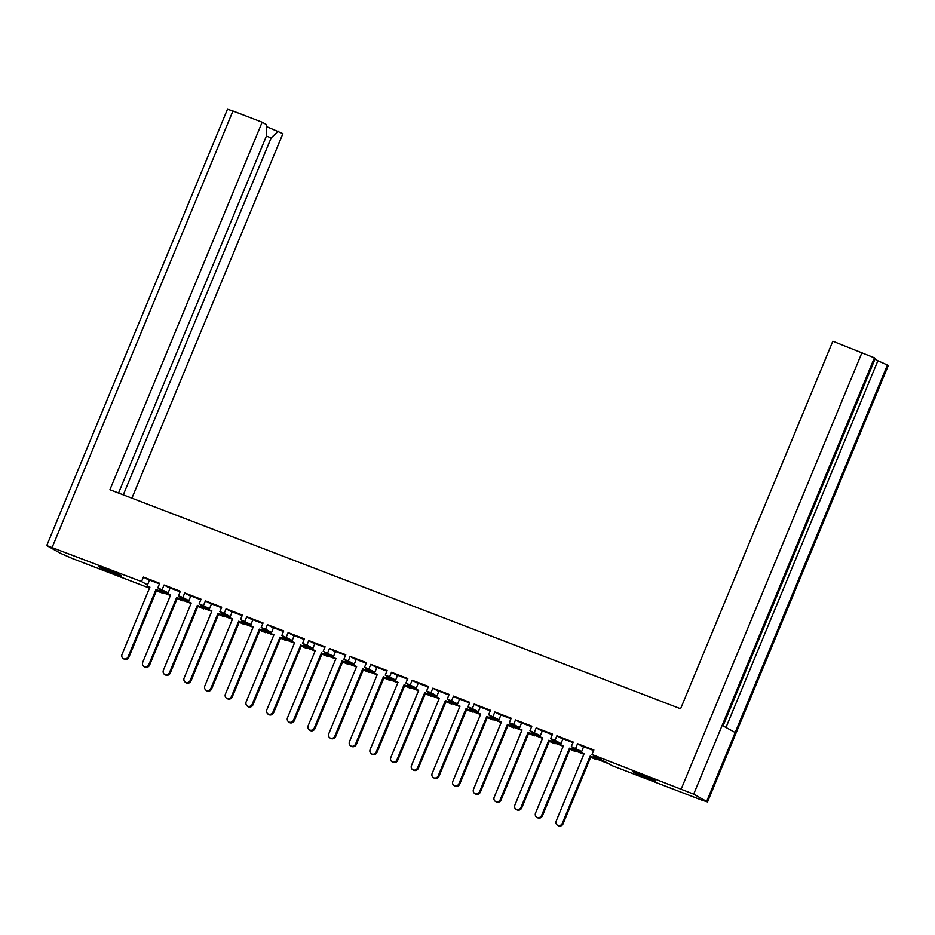 <?xml version="1.0" encoding="UTF-8"?>
<svg xmlns="http://www.w3.org/2000/svg" width="935" height="935" viewBox="0 0 935 935"><rect width="100%" height="100%" fill="white"/><g stroke="black" fill="none" stroke-linecap="round" stroke-linejoin="round"><path stroke-width="1.4" d="M114.806 573.868A12.295 0.666 -157.5 0 0 121.445 575.96A12.295 0.666 -157.5 0 0 105.374 568.655A12.295 0.666 -157.5 0 0 98.724 566.552A12.295 0.666 -157.5 0 0 114.806 573.868M648.902 778.855A12.295 0.666 -157.5 0 0 655.54 780.959A12.295 0.666 -157.5 0 0 639.458 773.654A12.295 0.666 -157.5 0 0 632.82 771.55A12.295 0.666 -157.5 0 0 648.902 778.855M156.753 589.985L162.281 593.035L156.414 590.78M149.483 588.127L72.953 558.744L60.6 553.356L46.75 545.572L227.474 109.255L232.932 110.984L262.151 122.193L109.921 489.718L680.587 708.753L832.828 341.228L874.4 357.836L693.676 794.154L591.995 754.487L601.158 759.536L594.122 756.836M266.662 126.657L282.908 133.647L131.917 498.168M693.676 794.154L707.526 801.938L702.068 800.22L612.752 765.929L603.578 760.88L593.982 757.186M590.92 756.625L596.448 759.676L596.682 759.115M596.448 759.676L590.663 757.221M570.245 748.69L575.773 751.74L576.007 751.179M575.773 751.74L569.988 749.286M549.57 740.754L555.098 743.804L555.332 743.243M555.098 743.804L549.312 741.35M528.894 732.818L534.423 735.868L534.656 735.307M534.423 735.868L528.637 733.414M508.219 724.882L513.747 727.933L513.981 727.372M513.747 727.933L507.974 725.478M487.544 716.946L493.072 719.997L493.306 719.436M493.072 719.997L487.299 717.542M466.869 709.01L472.397 712.061L472.631 711.5M472.397 712.061L466.623 709.607M446.194 701.075L451.722 704.125L451.956 703.564M451.722 704.125L445.948 701.671M425.518 693.139L431.047 696.189L431.28 695.628M431.047 696.189L425.273 693.735M404.843 685.203L410.371 688.253L410.605 687.692M410.371 688.253L404.598 685.799M384.168 677.267L389.696 680.318L389.93 679.757M389.696 680.318L383.923 677.863M363.493 669.331L369.021 672.382L369.255 671.821M369.021 672.382L363.248 669.939M342.818 661.396L348.346 664.458L348.58 663.897M348.346 664.458L342.572 662.003M322.143 653.46L327.671 656.522L327.904 655.961M327.671 656.522L321.897 654.068M301.467 645.524L307.007 648.586L307.229 648.025M307.007 648.586L301.222 646.132M280.792 637.6L286.332 640.65L286.554 640.089M286.332 640.65L280.547 638.196M260.117 629.664L265.657 632.715L265.879 632.154M265.657 632.715L259.872 630.26M239.442 621.728L244.982 624.779L245.215 624.218M244.982 624.779L239.196 622.324M218.767 613.792L224.306 616.843L224.54 616.282M224.306 616.843L218.521 614.388M198.091 605.857L203.631 608.907L203.865 608.346M203.631 608.907L197.846 606.453M177.428 597.921L182.956 600.971L183.19 600.41M182.956 600.971L177.171 598.517M118.546 493.037L266.674 135.411L266.662 124.682L262.151 122.193M278.396 131.157L271.15 137.877L123.291 494.849M725.981 727.477L877.883 360.746L887.397 365.012L735.167 732.537L722.182 725.373L874.4 357.836M874.412 357.848L875.253 358.456L723.071 725.864M877.883 360.746L874.973 359.133M706.685 801.342L887.397 365.012M887.408 365.012L888.25 365.62L707.526 801.938M147.52 584.889L141.524 581.582L46.75 545.572M159.815 590.546L167.856 593.631M180.49 598.482L188.531 601.567M201.165 606.418L209.206 609.503M221.84 614.353L229.881 617.439M242.516 622.289L250.557 625.375M263.191 630.225L271.232 633.311M283.866 638.161L291.907 641.246M304.541 646.097L312.582 649.182M325.216 654.033L333.257 657.118M345.892 661.968L353.933 665.054M366.567 669.904L374.608 672.99M387.23 677.84L395.283 680.925M407.905 685.776L415.958 688.861M428.581 693.712L436.633 696.797M449.256 701.647L457.308 704.733M469.931 709.583L477.984 712.669M490.606 717.519L498.659 720.604M511.281 725.455L519.334 728.54M531.957 733.391L540.009 736.476M552.632 741.315L560.673 744.412M573.307 749.251L581.348 752.348M561.012 743.594L555.016 740.286L556.886 735.775L573.19 742.039L571.32 746.551L581.687 751.53M571.32 746.551L580.483 751.6L573.447 748.9M555.016 740.286L550.645 738.615L559.808 743.664L552.784 740.964M519.661 727.722L513.666 724.415L515.536 719.915L531.84 726.168L529.97 730.679L540.337 735.658M529.97 730.679L539.133 735.728L532.108 733.04M513.666 724.415L509.294 722.743L518.457 727.792L511.433 725.104M478.311 711.862L472.315 708.543L474.185 704.043L490.489 710.296L488.619 714.808L498.986 719.798M488.619 714.808L497.782 719.868L490.758 717.168M472.315 708.543L467.944 706.872L477.107 711.932L470.083 709.233M436.961 695.991L430.965 692.671L432.835 688.172L449.139 694.424L447.269 698.936L457.636 703.926M447.269 698.936L456.432 703.997L449.408 701.297M430.965 692.671L426.594 691L435.757 696.061L428.733 693.361M395.622 680.119L389.615 676.811L391.484 672.3L407.789 678.553L405.919 683.064L416.297 688.055M405.919 683.064L415.093 688.125L408.057 685.425M389.615 676.811L385.243 675.128L394.418 680.189L387.382 677.489M354.272 664.247L348.264 660.94L350.134 656.428L366.438 662.681L364.568 667.193L374.947 672.183M364.568 667.193L373.743 672.253L366.707 669.553M348.264 660.94L343.893 659.257L353.068 664.317L346.032 661.618M312.921 648.376L306.925 645.068L308.784 640.557L325.088 646.81L323.218 651.321L333.596 656.312M323.218 651.321L332.392 656.382L325.357 653.682M306.925 645.068L302.543 643.385L311.717 648.446L304.681 645.746M271.571 632.504L265.575 629.197L267.433 624.685L283.737 630.938L281.867 635.449L292.246 640.44M281.867 635.449L291.042 640.51L284.006 637.81M265.575 629.197L261.192 627.514L270.367 632.574L263.331 629.874M230.22 616.633L224.225 613.325L226.095 608.814L242.387 615.066L240.529 619.578L250.896 624.568M240.529 619.578L249.692 624.638L242.656 621.939M224.225 613.325L219.854 611.642L229.017 616.703L221.981 614.003M188.87 600.761L182.874 597.453L184.744 592.942L201.037 599.206L199.178 603.706L209.545 608.697M199.178 603.706L208.341 608.767L201.305 606.067M182.874 597.453L178.503 595.77L187.666 600.831L180.63 598.131M141.524 581.582L143.394 577.07L159.698 583.335L157.828 587.834L168.195 592.825M157.828 587.834L166.991 592.895L159.955 590.195M162.199 589.517L164.069 585.006L180.361 591.271L178.503 595.77M203.549 605.389L205.419 600.878L221.712 607.142L219.854 611.642M244.9 621.261L246.77 616.749L263.062 623.002L261.192 627.514M286.25 637.132L288.109 632.621L304.413 638.874L302.543 643.385M327.601 653.004L329.459 648.493L345.763 654.745L343.893 659.257M368.939 668.876L370.809 664.364L387.113 670.617L385.243 675.128M410.29 684.747L412.16 680.236L428.464 686.489L426.594 691M451.64 700.607L453.51 696.107L469.814 702.36L467.944 706.872M492.99 716.479L494.86 711.979L511.164 718.232L509.294 722.743M534.341 732.35L536.211 727.851L552.515 734.104L550.645 738.615M575.691 748.222L577.561 743.711L593.854 749.975L591.995 754.487M593.631 750.536L583.615 746.691L581.208 752.675L584.059 753.774L556.231 820.965A3.623 3.261 -61.1 0 0 562.332 823.303L590.16 756.111L593.795 757.642L594.52 755.877M577.561 743.711L583.557 747.03M572.956 742.6L562.94 738.755L560.544 744.739L563.384 745.838L535.556 813.029A3.623 3.261 -61.1 0 0 541.657 815.367L569.485 748.175L573.12 749.706L573.856 747.942M552.281 734.665L542.335 730.854M531.606 726.729L521.59 722.884L519.194 728.879L522.034 729.966L494.206 797.158A3.623 3.261 -61.1 0 0 500.307 799.495L528.135 732.304L531.77 733.835L532.506 732.07M510.931 718.793L500.915 714.948L498.519 720.943L501.37 722.03L473.531 789.222A3.623 3.261 -61.1 0 0 479.632 791.571L507.46 724.368L511.094 725.899L511.831 724.134M490.256 710.857L480.239 707.012L477.843 713.008L480.695 714.095L452.856 781.286A3.623 3.261 -61.1 0 0 458.956 783.635L486.784 716.432L490.419 717.963L491.156 716.198M469.58 702.921L459.564 699.076L457.168 705.072L460.02 706.159L432.18 773.35A3.623 3.261 -61.1 0 0 438.281 775.699L466.109 708.496L469.744 710.027L470.48 708.262M448.905 694.986L438.901 691.14L436.493 697.136L439.345 698.223L411.505 765.414A3.623 3.261 -61.1 0 0 417.606 767.764L445.434 700.572L449.069 702.091L449.805 700.327M428.23 687.05L418.225 683.204L415.818 689.2L418.67 690.287L390.83 757.479A3.623 3.261 -61.1 0 0 396.931 759.828L424.759 692.636L428.394 694.156L429.13 692.391M407.555 679.114L397.55 675.269L395.143 681.264L397.994 682.351L370.155 749.554A3.623 3.261 -61.1 0 0 376.256 751.892L404.084 684.701L407.718 686.22L408.455 684.467M386.88 671.178L376.875 667.333L374.467 673.329L377.319 674.415L349.48 741.619A3.623 3.261 -61.1 0 0 355.58 743.956L383.408 676.765L387.055 678.284L387.78 676.531M366.204 663.242L356.2 659.409L353.792 665.393L356.644 666.48L328.804 733.683A3.623 3.261 -61.1 0 0 334.905 736.02L362.733 668.829L366.38 670.348L367.104 668.595M345.529 655.306L335.525 651.473L333.117 657.457L335.969 658.556L308.141 725.747A3.623 3.261 -61.1 0 0 314.23 728.085L342.07 660.893L345.705 662.412L346.429 660.659M324.854 647.371L314.85 643.537L312.442 649.521L315.294 650.62L287.466 717.811A3.623 3.261 -61.1 0 0 293.555 720.149L321.395 652.957L325.029 654.477L325.754 652.723M304.179 639.435L294.174 635.601L291.767 641.585L294.618 642.684L266.791 709.875A3.623 3.261 -61.1 0 0 272.88 712.213L300.719 645.021L304.354 646.553L305.079 644.788M283.504 631.499L273.499 627.665L271.092 633.649L273.943 634.748L246.115 701.94A3.623 3.261 -61.1 0 0 252.205 704.277L280.044 637.086L283.679 638.617L284.404 636.852M262.828 623.563L252.882 619.765M242.153 615.627L232.149 611.794L229.741 617.778L232.593 618.876L204.765 686.068A3.623 3.261 -61.1 0 0 210.854 688.405L238.694 621.214L242.329 622.745L243.053 620.98M221.478 607.703L211.474 603.858L209.066 609.842L211.918 610.941L184.09 678.132A3.623 3.261 -61.1 0 0 190.179 680.47L218.019 613.278L221.653 614.809L222.378 613.044M200.815 599.767L190.798 595.922L188.391 601.906L191.243 603.005L163.415 670.196A3.623 3.261 -61.1 0 0 169.515 672.534L197.343 605.342L200.978 606.873L201.703 605.109M180.139 591.832L170.123 587.986L167.727 593.97L170.567 595.069L142.739 662.26A3.623 3.261 -61.1 0 0 148.84 664.598L176.668 597.407L180.303 598.938L181.039 597.173M159.464 583.896L149.518 580.086M556.886 735.775L562.882 739.094M536.211 727.851L542.207 731.158M515.536 719.915L521.531 723.222M494.86 711.979L500.856 715.287M474.185 704.043L480.181 707.351M453.51 696.107L459.506 699.415M432.835 688.172L438.831 691.479M412.16 680.236L418.155 683.543M391.484 672.3L397.48 675.608M370.809 664.364L376.805 667.672M350.134 656.428L356.13 659.736M329.459 648.493L335.466 651.8M308.784 640.557L314.791 643.864M288.109 632.621L294.116 635.929M267.433 624.685L273.441 627.993M246.77 616.749L252.766 620.057M226.095 608.814L232.09 612.121M205.419 600.878L211.415 604.185M184.744 592.942L190.74 596.25M164.069 585.006L170.065 588.314M143.394 577.07L149.39 580.378M271.15 137.877L266.405 136.066M562.332 823.303L563.115 823.747A3.623 3.261 118.9 0 1 558.312 825.745L557.529 825.313M581.208 752.675L584.013 753.89M593.737 755.445L593.012 757.21M594.309 757.315L594.824 758.402L606.745 762.621M594.041 757.969L606.616 762.937M563.115 823.747L590.943 756.544L593.795 757.642M590.943 756.544L590.16 756.111M541.657 815.367L542.44 815.811A3.623 3.261 118.9 0 1 537.637 817.809L536.854 817.377M560.544 744.739L563.337 745.955M573.062 747.509L572.337 749.274M573.634 749.379L574.148 750.466L583.884 754.206M573.365 750.034L583.931 754.089M542.44 815.811L570.268 748.608L573.12 749.706M570.268 748.608L569.485 748.175M520.982 807.431L521.765 807.875A3.623 3.261 118.9 0 1 516.962 809.874L516.178 809.441A3.623 3.261 -61.1 0 0 520.982 807.431L548.81 740.24L552.445 741.771L553.181 740.006M542.335 730.843L539.869 736.815L542.709 737.902L514.881 805.093A3.623 3.261 -61.1 0 0 516.178 809.441M539.869 736.815L542.662 738.019M552.386 739.573L551.662 741.338M552.959 741.443L553.473 742.53L563.209 746.27M552.69 742.098L563.256 746.153M521.765 807.875L549.593 740.672L552.445 741.771M549.593 740.672L548.81 740.24M500.307 799.495L501.09 799.939A3.623 3.261 118.9 0 1 496.286 801.938L495.503 801.505M519.194 728.879L521.987 730.083M531.711 731.637L530.986 733.402M532.284 733.508L532.798 734.594L542.534 738.334M532.015 734.162L542.581 738.218M501.09 799.939L528.918 732.736L531.77 733.835M528.918 732.736L528.135 732.304M479.632 791.571L480.415 792.003A3.623 3.261 118.9 0 1 475.611 794.002L474.828 793.57M498.519 720.943L501.312 722.147M511.036 723.702L510.311 725.466M511.609 725.572L512.123 726.659L521.859 730.399M511.34 726.226L521.905 730.282M480.415 792.003L508.243 724.812L511.094 725.899M508.243 724.812L507.46 724.368M458.956 783.635L459.74 784.068A3.623 3.261 118.9 0 1 454.936 786.066L454.153 785.634M477.843 713.008L480.648 714.211M490.361 715.766L489.636 717.531M490.933 717.636L491.448 718.723L501.183 722.463M490.665 718.29L501.23 722.346M459.74 784.068L487.567 716.876L490.419 717.963M487.567 716.876L486.784 716.432M438.281 775.699L439.064 776.132A3.623 3.261 118.9 0 1 434.261 778.13L433.478 777.698M457.168 705.072L459.973 706.276M469.686 707.83L468.961 709.595M470.258 709.7L470.784 710.787L480.508 714.527M469.989 710.355L480.555 714.41M439.064 776.132L466.904 708.94L469.744 710.027M466.904 708.94L466.109 708.496M417.606 767.764L418.389 768.196A3.623 3.261 118.9 0 1 413.597 770.195L412.802 769.762M436.493 697.136L439.298 698.34M449.022 699.894L448.286 701.659M449.583 701.764L450.109 702.851L459.833 706.591M449.314 702.419L459.88 706.474M418.389 768.196L446.229 701.005L449.069 702.091M446.229 701.005L445.434 700.572M396.931 759.828L397.714 760.26A3.623 3.261 118.9 0 1 392.922 762.259L392.127 761.826M415.818 689.2L418.623 690.404M428.347 691.958L427.611 693.723M428.908 693.828L429.434 694.927L439.158 698.655M428.639 694.483L439.205 698.538M397.714 760.26L425.554 693.069L428.394 694.156M425.554 693.069L424.759 692.636M376.256 751.892L377.039 752.324A3.623 3.261 118.9 0 1 372.247 754.323L371.452 753.89M395.143 681.264L397.948 682.468M407.672 684.023L406.935 685.787M408.244 685.904L408.759 686.991L418.483 690.72M407.964 686.547L418.529 690.603M377.039 752.324L404.878 685.133L407.718 686.22M404.878 685.133L404.084 684.701M355.58 743.956L356.364 744.389A3.623 3.261 118.9 0 1 351.572 746.387L350.777 745.955M374.467 673.329L377.272 674.532M386.996 676.087L386.26 677.852M387.569 677.969L388.083 679.055L397.807 682.784M387.289 678.611L397.866 682.667M356.364 744.389L384.203 677.197L387.055 678.284M384.203 677.197L383.408 676.765M334.905 736.02L335.688 736.453A3.623 3.261 118.9 0 1 330.897 738.463L330.102 738.019M353.792 665.393L356.597 666.597M366.321 668.151L365.585 669.916M366.894 670.033L367.408 671.12L377.144 674.848M366.613 670.687L377.191 674.743M335.688 736.453L363.528 669.261L366.38 670.348M363.528 669.261L362.733 668.829M314.23 728.085L315.013 728.517A3.623 3.261 118.9 0 1 310.221 730.527L309.427 730.083M333.117 657.457L335.922 658.661M345.646 660.227L344.91 661.98M346.219 662.097L346.733 663.184L356.469 666.912M345.95 662.751L356.516 666.807M315.013 728.517L342.853 661.326L345.705 662.412M342.853 661.326L342.07 660.893M293.555 720.149L294.35 720.581A3.623 3.261 118.9 0 1 289.546 722.591L288.763 722.147M312.442 649.521L315.247 650.725M324.971 652.291L324.235 654.044M325.544 654.161L326.058 655.248L335.794 658.976M325.275 654.816L335.84 658.871M294.35 720.581L322.178 653.39L325.029 654.477M322.178 653.39L321.395 652.957M272.88 712.213L273.674 712.645A3.623 3.261 118.9 0 1 268.871 714.656L268.088 714.211M291.767 641.585L294.572 642.789M304.296 644.355L303.559 646.108M304.868 646.225L305.383 647.312L315.118 651.04M304.6 646.88L315.165 650.935M273.674 712.645L301.502 645.454L304.354 646.553M301.502 645.454L300.719 645.021M252.205 704.277L252.999 704.71A3.623 3.261 118.9 0 1 248.196 706.72L247.413 706.287M271.092 633.649L273.897 634.853M283.621 636.419L282.884 638.173M284.193 638.289L284.707 639.376L294.443 643.105M283.924 638.944L294.49 642.999M252.999 704.71L280.827 637.518L283.679 638.617M280.827 637.518L280.044 637.086M231.529 696.341L232.324 696.774A3.623 3.261 118.9 0 1 227.521 698.784L226.737 698.351A3.623 3.261 -61.1 0 0 231.529 696.341L259.369 629.15L263.004 630.681L263.728 628.916M252.894 619.753L250.416 625.714L253.268 626.812L225.44 694.004A3.623 3.261 -61.1 0 0 226.737 698.351M250.416 625.714L253.221 626.917M262.945 628.484L262.221 630.237M263.518 630.354L264.032 631.441L273.768 635.169M263.249 631.008L273.815 635.064M232.324 696.774L260.152 629.582L263.004 630.681M260.152 629.582L259.369 629.15M210.854 688.405L211.649 688.838A3.623 3.261 118.9 0 1 206.845 690.848L206.062 690.416M229.741 617.778L232.546 618.982M242.27 620.548L241.546 622.313M242.843 622.418L243.357 623.505L253.093 627.245M242.574 623.072L253.14 627.128M211.649 688.838L239.477 621.646L242.329 622.745M239.477 621.646L238.694 621.214M190.179 680.47L190.974 680.902A3.623 3.261 118.9 0 1 186.17 682.912L185.387 682.48M209.066 609.842L211.871 611.058M221.595 612.612L220.87 614.377M222.168 614.482L222.682 615.569L232.418 619.309M221.899 615.137L232.464 619.192M190.974 680.902L218.802 613.711L221.653 614.809M218.802 613.711L218.019 613.278M169.515 672.534L170.299 672.966A3.623 3.261 118.9 0 1 165.495 674.976L164.712 674.544M188.391 601.906L191.196 603.122M200.92 604.676L200.195 606.441M201.493 606.546L202.007 607.633L211.742 611.373M201.224 607.201L211.789 611.256M170.299 672.966L198.126 605.775L200.978 606.873M198.126 605.775L197.343 605.342M148.84 664.598L149.623 665.03A3.623 3.261 118.9 0 1 144.82 667.041L144.037 666.608M167.727 593.97L170.521 595.186M180.245 596.74L179.52 598.505M180.817 598.61L181.332 599.697L191.067 603.437M180.548 599.265L191.114 603.32M149.623 665.03L177.451 597.839L180.303 598.938M177.451 597.839L176.668 597.407M128.165 656.662L128.948 657.095A3.623 3.261 118.9 0 1 124.145 659.105L123.362 658.672A3.623 3.261 -61.1 0 0 128.165 656.662L155.993 589.471L159.628 591.002L160.364 589.237M149.518 580.074L147.052 586.035L149.892 587.133L122.064 654.325A3.623 3.261 -61.1 0 0 123.362 658.672M147.052 586.035L149.845 587.25M159.569 588.805L158.845 590.569M160.142 590.675L160.656 591.761L170.392 595.501M159.873 591.329L170.439 595.385M128.948 657.095L156.776 589.903L159.628 591.002M156.776 589.903L155.993 589.471M232.932 110.984L52.196 547.302M681.311 788.766L862.047 352.448"/></g></svg>
